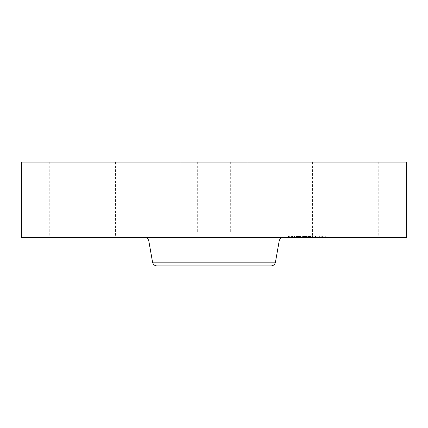 <?xml version="1.0" encoding="UTF-8"?>
<svg xmlns="http://www.w3.org/2000/svg" width="428" height="428" viewBox="0 0 428 428"><rect width="100%" height="100%" fill="white"/><g stroke="black" fill="none" stroke-linecap="round" stroke-linejoin="round"><path stroke-width="0.32" stroke-dasharray="2.14 1.6" d="M249.984 232.811L172.998 232.811L249.984 232.811M206.173 232.811L230.328 232.811L206.173 232.811M206.173 162.089L230.328 162.089L206.173 162.089M406.6 162.089L21.4 162.089M374.709 162.089L312.558 162.089L374.709 162.089M229.868 162.089L180.894 162.089L229.868 162.089M111.392 162.089L49.236 162.089L111.392 162.089M406.6 237.321L21.4 237.321M229.868 237.321L180.894 237.321L229.868 237.321M53.291 237.321L115.442 237.321L53.291 237.321M316.608 237.321L378.764 237.321L316.608 237.321M178.016 265.911L255.002 265.911L178.016 265.911M270.999 265.911L157.001 265.911M247.379 237.321L144.38 237.321L247.379 237.321M320.267 237.321L288.477 237.321L320.267 237.321M293.929 236.192L325.719 236.192L293.929 236.192M317.469 236.192L292.426 236.192L317.469 236.192M296.128 236.192L294.197 236.192L296.454 236.192L294.197 236.192L296.128 236.192L296.128 237.321L294.197 237.321L296.128 237.321M291.249 236.192L289.323 236.192L291.249 236.192M319.668 236.192L317.742 236.192L319.994 236.192L317.742 236.192L319.668 236.192L319.668 237.321L317.742 237.321L319.668 237.321M307.898 236.192L305.972 236.192L307.898 236.192M322.947 236.192L324.873 236.192L322.947 236.192M296.722 237.321L321.77 237.321L296.722 237.321M303.152 237.321L315.409 237.321L303.152 237.321L305.769 237.321L303.152 237.321L304.34 237.321L303.163 237.321L303.152 236.192L315.409 236.192L296.652 236.192L310.375 236.192L303.163 236.192L303.152 237.321L303.163 236.192M310.295 237.321L310.905 237.321L310.295 237.321L310.295 236.192M311.017 237.321L311.017 236.192M308.593 237.321L308.593 236.192L308.588 237.321M308.299 237.321L307.775 237.321L308.299 237.321L308.299 236.192M308.845 237.321L308.845 236.192L308.845 237.321M309.091 237.321L310.675 237.321L309.091 237.321L309.091 236.192M310.808 237.321L310.803 236.192M305.292 237.321L305.298 236.192M305.731 237.321L306.598 237.321L305.72 237.321L305.731 236.192L315.495 236.192L305.624 236.192L305.72 237.321M305.533 237.321L305.571 236.192L305.533 237.321M312.611 237.321L306.614 237.321L315.495 237.321L312.611 237.321L312.611 236.192M302.628 237.321L310.086 237.321L302.591 237.321L302.628 236.192M305.892 237.321L305.892 236.192L305.886 237.321M305.662 237.321L305.667 236.192M306.239 237.321L307.036 237.321L306.239 237.321L306.239 236.192L306.223 237.321M307.036 237.321L310.375 237.321L304.329 237.321L307.047 237.321L307.026 236.192L307.047 237.321M307.25 237.321L307.261 236.192L307.25 237.321M303.024 237.321L303.035 236.192L303.024 237.321M302.505 237.321L300.611 237.321L303.372 237.321L302.505 237.321L302.505 236.192M299.268 237.321L299.284 236.192L299.29 237.321M299.493 237.321L299.498 236.192M299.782 237.321L300.97 237.321L299.782 237.321L299.782 236.192M301.141 237.321L303.869 237.321L301.141 237.321L301.151 236.192L301.141 237.321M299.06 237.321L299.06 236.192L299.054 237.321M299.028 237.321L299.038 236.192L299.033 237.321M299.247 237.321L299.247 236.192M296.567 237.321L298.428 237.321L296.567 237.321L296.567 236.192L299.402 236.192L296.567 236.192L296.572 237.321M298.68 237.321L298.696 236.192M299.172 237.321L299.161 236.192M300.392 237.321L302.944 237.321L300.392 237.321L300.392 236.192L302.944 236.192L300.392 236.192M302.591 237.321L302.591 236.192M305.02 237.321L305.02 236.192M305.212 237.321L305.212 236.192M305.399 237.321L305.399 236.192M305.592 237.321L305.592 236.192L305.587 237.321M305.79 237.321L305.785 236.192M305.983 237.321L305.983 236.192L305.999 237.321M306.18 237.321L306.18 236.192L306.191 237.321M306.378 237.321L306.378 236.192L306.362 237.321M306.576 237.321L306.576 236.192M306.774 237.321L306.774 236.192L306.78 237.321M306.978 237.321L306.978 236.192M306.865 237.321L306.865 236.192L306.887 237.321M306.71 237.321L306.71 236.192M306.555 237.321L306.555 236.192M306.411 237.321L306.411 236.192L306.421 237.321M306.271 237.321L306.271 236.192M306.138 237.321L306.138 236.192L306.116 237.321M306.009 237.321L306.02 236.192M305.501 237.321L305.501 236.192L305.522 237.321M306.491 237.321L306.491 236.192L306.507 237.321M306.619 237.321L306.598 236.192M306.753 237.321L306.753 236.192M306.908 237.321L306.908 236.192M306.657 237.321L306.657 236.192M306.539 237.321L306.539 236.192L306.528 237.321M306.32 237.321L306.32 236.192L306.304 237.321M306.213 237.321L306.213 236.192L306.197 237.321M305.929 237.321L305.929 236.192L305.934 237.321M308.401 237.321L308.401 236.192M310.086 237.321L310.086 236.192M304.351 237.321L304.351 236.192M300.611 237.321L300.611 236.192L300.611 237.321M303.372 237.321L303.372 236.192M301.002 237.321L301.002 236.192M300.857 237.321L300.857 236.192M300.729 237.321L300.729 236.192M300.51 237.321L300.51 236.192L300.51 237.321M300.376 237.321L300.376 236.192M300.247 237.321L300.247 236.192M300.135 237.321L300.135 236.192M300.028 237.321L300.028 236.192M299.932 237.321L299.932 236.192L299.916 237.321M299.841 237.321L299.841 236.192M299.766 237.321L299.766 236.192L299.76 237.321M299.696 237.321L299.696 236.192M299.584 237.321L299.584 236.192M299.429 237.321L299.429 236.192M299.381 237.321L299.386 236.192M299.349 237.321L299.349 236.192L299.365 237.321M299.333 237.321L299.322 236.192M299.621 237.321L299.621 236.192L299.621 237.321M299.969 237.321L299.969 236.192M300.194 237.321L300.194 236.192M300.665 237.321L300.665 236.192M300.82 237.321L300.82 236.192M303.516 237.321L303.516 236.192M303.869 237.321L303.869 236.192M301.173 237.321L301.173 236.192M300.97 237.321L300.97 236.192L300.97 237.321M300.419 237.321L300.419 236.192M300.082 237.321L300.082 236.192M299.209 237.321L299.209 236.192M299.145 237.321L299.145 236.192L299.151 237.321M299.097 237.321L299.097 236.192L299.086 237.321M299.129 237.321L299.129 236.192M298.562 237.321L298.562 236.192M298.428 237.321L298.428 236.192M298.311 237.321L298.311 236.192M298.193 237.321L298.193 236.192M297.995 237.321L297.995 236.192M297.813 237.321L297.813 236.192M297.615 237.321L297.615 236.192M297.503 237.321L297.503 236.192M297.38 237.321L297.38 236.192M297.251 237.321L297.251 236.192L297.251 237.321M296.652 237.321L296.652 236.192M310.107 237.321L310.107 236.192M310.198 237.321L310.204 236.192M310.391 237.321L310.375 236.192M310.493 237.321L310.493 236.192M310.594 237.321L310.594 236.192M310.696 237.321L310.696 236.192M310.905 237.321L310.905 236.192L310.905 237.321M311.054 237.321L311.054 236.192M310.76 237.321L310.76 236.192M310.616 237.321L310.616 236.192M310.471 237.321L310.471 236.192M310.332 237.321L310.332 236.192L310.321 237.321M310.059 237.321L310.059 236.192M309.931 237.321L309.931 236.192M309.797 237.321L309.797 236.192L309.781 237.321M309.669 237.321L309.669 236.192M309.546 237.321L309.546 236.192L309.556 237.321M309.417 237.321L309.417 236.192M309.284 237.321L309.284 236.192L309.284 237.321M309.15 237.321L309.15 236.192M309.011 237.321L309.011 236.192M308.877 237.321L308.877 236.192M308.732 237.321L308.727 236.192M308.444 237.321L308.444 236.192L308.46 237.321M308.192 237.321L308.192 236.192M308.09 237.321L308.09 236.192M307.983 237.321L307.983 236.192M307.876 237.321L307.876 236.192M307.775 237.321L307.775 236.192M308.123 237.321L308.123 236.192M308.968 237.321L308.968 236.192L308.957 237.321M309.209 237.321L309.209 236.192M309.326 237.321L309.326 236.192M309.444 237.321L309.444 236.192M309.776 237.321L309.776 236.192M309.893 237.321L309.893 236.192M310.011 237.321L310.011 236.192M310.134 237.321L310.134 236.192M310.263 237.321L310.263 236.192M310.525 237.321L310.525 236.192M310.664 237.321L310.664 236.192L310.675 237.321M310.953 237.321L310.953 236.192M310.557 237.321L310.557 236.192M310.434 237.321L310.434 236.192M309.99 237.321L309.99 236.192M309.588 237.321L309.588 236.192M309.385 237.321L309.385 236.192M309.177 237.321L309.177 236.192M309.064 237.321L309.064 236.192M308.609 237.321L308.609 236.192M306.298 237.321L308.224 237.321L305.972 237.321L308.224 237.321L308.208 236.192L308.224 237.321L305.972 237.321L306.298 237.321L306.298 236.192M313.933 237.321L313.933 236.192M315.409 237.321L315.409 236.192M312.782 237.321L312.782 236.192M312.831 237.321L312.831 236.192M306.09 237.321L306.09 236.192L306.09 237.321M305.865 237.321L305.865 236.192L305.854 237.321M305.758 237.321L305.758 236.192M305.656 237.321L305.656 236.192L305.64 237.321M305.571 237.321L305.565 236.192L305.571 237.321M305.496 237.321L305.496 236.192L305.49 237.321M305.437 237.321L305.437 236.192L305.426 237.321M305.383 237.321L305.383 236.192M305.341 237.321L305.357 236.192M305.314 237.321L305.314 236.192M305.448 237.321L305.448 236.192M305.18 237.321L305.18 236.192M305.046 237.321L305.046 236.192L305.052 237.321M304.918 237.321L304.918 236.192M304.795 237.321L304.795 236.192L304.795 237.321M304.672 237.321L304.672 236.192M304.554 237.321L304.554 236.192M304.436 237.321L304.436 236.192M303.281 237.321L303.281 236.192M300.456 237.321L300.456 236.192M302.944 237.321L302.944 236.192M302.88 237.321L302.88 236.192M303.217 237.321L303.217 236.192M303.399 237.321L303.399 236.192M303.591 237.321L303.591 236.192M303.805 237.321L303.805 236.192M304.03 237.321L304.03 236.192M304.271 237.321L304.271 236.192M304.527 237.321L304.527 236.192M305.084 237.321L305.084 236.192M304.768 237.321L304.768 236.192M304.495 237.321L304.495 236.192M304.233 237.321L304.233 236.192M303.992 237.321L303.992 236.192M303.762 237.321L303.762 236.192M303.543 237.321L303.543 236.192M303.345 237.321L303.345 236.192M296.909 237.321L296.909 236.192M297.23 237.321L297.23 236.192M297.546 237.321L297.546 236.192M297.845 237.321L297.845 236.192M298.134 237.321L298.134 236.192M298.931 237.321L298.931 236.192L298.926 237.321M299.402 237.321L299.402 236.192M298.156 237.321L298.156 236.192M297.872 237.321L297.872 236.192M297.567 237.321L297.567 236.192M296.914 237.321L296.914 236.192M305.629 237.321L305.629 236.192L305.624 237.321M305.843 237.321L305.843 236.192M305.918 237.321L305.918 236.192M312.718 237.321L312.718 236.192M315.473 237.321L315.473 236.192M315.495 237.321L315.495 236.192M312.558 162.089L312.558 236.192M312.392 237.321L312.392 236.192M306.336 237.321L306.336 236.192M303.174 237.321L303.174 236.192M304.329 237.321L304.329 236.192L304.34 237.321M307.015 237.321L307.015 236.192M307.213 237.321L307.213 236.192M310.364 237.321L310.364 236.192M306.801 237.321L306.801 236.192M289.654 237.321L291.58 237.321L289.654 237.321M324.542 237.321L322.616 237.321L324.542 237.321M275.445 262.182L152.555 262.182M279.174 241.055L148.826 241.055M300.349 237.321L300.349 236.192M299.001 237.321L299.001 236.192M298.846 237.321L298.846 236.192M297.112 237.321L297.112 236.192M296.968 237.321L296.968 236.192M296.813 237.321L296.813 236.192M294.528 237.321L294.528 236.192M318.068 237.321L318.068 236.192M197.672 162.089L197.672 232.811M230.328 162.089L230.328 232.811M247.1 162.089L247.1 237.321L247.1 162.089M180.9 162.089L180.9 237.321L180.9 162.089M115.442 162.089L115.442 237.321M49.236 162.089L49.236 237.321M378.764 162.089L378.764 237.321M255.002 265.911L255.002 232.811M172.998 265.911L172.998 232.811M288.477 237.321L288.477 236.192M325.719 237.321L325.719 236.192M321.77 237.321L321.77 236.192M292.426 237.321L292.426 236.192M296.454 237.321L296.454 236.192L296.454 237.321M294.197 237.321L294.197 236.192L294.197 237.321M291.58 237.321L291.58 236.192M289.323 237.321L289.323 236.192M319.994 237.321L319.994 236.192L319.994 237.321M317.742 237.321L317.742 236.192L317.742 237.321M305.972 237.321L305.972 236.192L305.972 237.321M308.224 237.321L308.224 236.192M322.616 237.321L322.616 236.192M324.873 237.321L324.873 236.192"/><path stroke-width="0.64" d="M21.4 162.089L406.6 162.089L406.6 237.321L21.4 237.321L21.4 162.089M275.445 262.182L152.555 262.182C153.133 264.499 154.615 265.74 157.001 265.911L270.999 265.911C273.385 265.74 274.867 264.499 275.445 262.182L279.174 241.055C279.752 238.738 281.233 237.492 283.62 237.321M152.555 262.182L148.826 241.055L279.174 241.055M148.826 241.055C148.249 238.738 146.767 237.492 144.38 237.321"/></g></svg>
